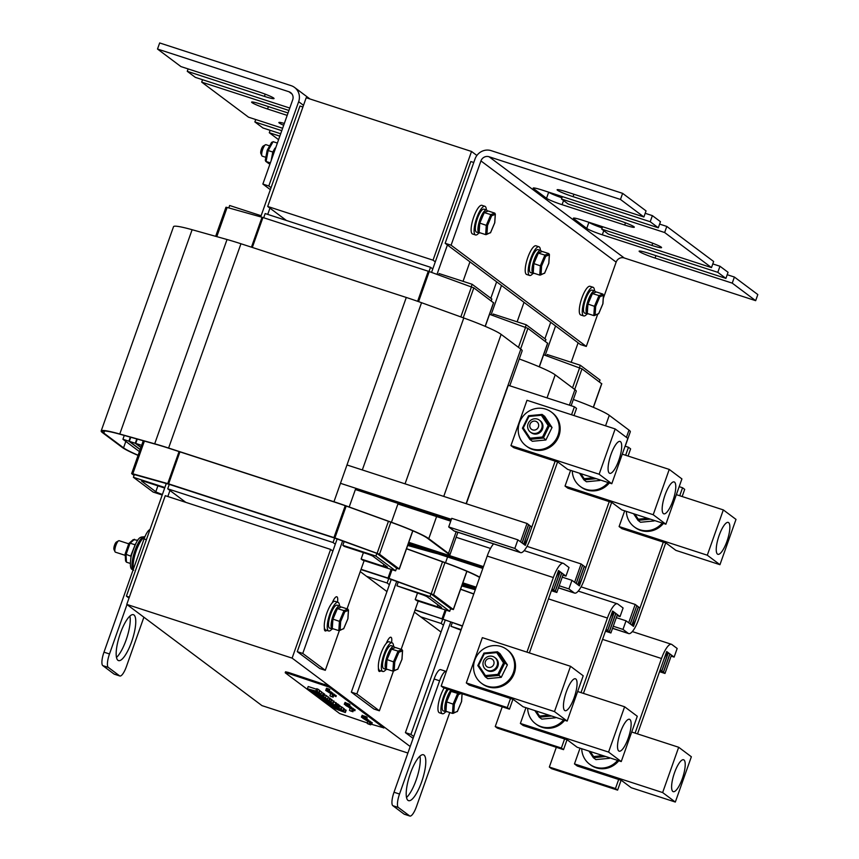 <?xml version="1.0" encoding="UTF-8"?>
<svg xmlns="http://www.w3.org/2000/svg" width="859" height="859" viewBox="0 0 859 859"><rect width="100%" height="100%" fill="white"/><g stroke="black" fill="none" stroke-linecap="round" stroke-linejoin="round"><path stroke-width="1.29" d="M366.578 576.325L387.13 583.003L389.385 584.689M360.973 569.56L388.697 578.569L387.13 583.003M386.346 643.284A9.17 2.545 -72 0 1 390.92 637.249A9.17 2.545 -72 0 1 391.543 642.607M380.762 670.815A9.17 2.545 -72 0 1 379.313 671.448A9.17 2.545 -72 0 1 378.454 667.98M393.433 671.126L379.377 710.801L356.85 693.932L396.675 581.457M524.022 302.336L517.129 321.814M418.226 601.096L401.142 649.35M491.08 314.856L501.495 285.456M496.631 281.827L490.811 298.266M391.232 579.481L351.331 692.139L356.85 693.932M351.331 692.139L373.869 709.008L379.377 710.801M429.983 596.565L449.697 611.318L416.626 600.581L415.219 599.528L437.263 606.69A6.034 0.548 -160.5 0 0 441.547 607.646A6.034 0.548 -160.5 0 0 441.365 607.42L427.288 596.876A6.034 0.548 -160.5 0 0 420.362 594.031L396.912 585.817L429.983 596.565L430.939 593.848L450.664 608.601L449.697 611.318M545.293 341.367L545.937 339.541L526.223 324.777L493.152 314.029L492.658 315.425M398.254 582.026L396.912 585.817M415.219 599.528L417.495 593.097M525.354 327.247L526.223 324.777M388.697 578.569L430.939 593.848M547.58 343.246L527.909 328.353L489.533 314.297M450.546 608.913L453.305 609.461L433.591 594.707L388.987 578.397L361.07 569.302M610.899 632.965L617.396 614.615L615.871 613.476L609.375 631.827L610.899 632.965L605.466 631.204M462.41 584.077L475.746 588.415M605.67 630.624L609.375 631.827M462.206 584.657L475.542 588.984M582.627 565.093L581.103 563.955L574.607 582.295L576.131 583.433L582.627 565.093L576.239 583.519L577.763 584.657L584.26 566.317L582.735 565.179M526.996 546.367L581.103 563.955M584.367 566.403L577.871 584.743L579.395 585.881L585.892 567.541L584.249 566.36M609.267 631.741L615.763 613.39L614.239 612.252L607.742 630.603L609.267 631.741L605.692 630.581M462.636 583.454L475.972 587.792L462.647 583.411M605.896 630.001L607.742 630.603M462.432 584.034L475.768 588.372M607.635 630.517L614.131 612.177L612.607 611.039L606.11 629.379L607.635 630.517L605.906 629.958M462.851 582.831L476.187 587.169M406.5 548.783L445.37 562.849A44.389 4.016 19.5 0 1 479.623 577.463M475.338 589.575L461.809 585.784M479.73 577.184A45.838 4.145 -160.5 0 0 445.52 562.763L406.543 548.665M519.265 358.976A45.838 4.145 19.5 0 1 555.193 374.846L574.918 389.61A45.838 4.145 19.5 0 1 576.239 391.307L571.128 405.716M461.755 585.935L475.285 589.736M495.246 726.553L497.393 728.153L563.525 749.649L561.378 748.039L495.246 726.553L502.236 706.817M581.006 692.612L607.42 618.04A18.34 5.09 -72 0 1 617.363 603.802A18.34 5.09 -72 0 1 617.793 604.027L623.097 607.989L620.048 616.601L614.754 612.639A9.17 2.545 108 0 0 614.539 612.521A9.17 2.545 108 0 0 609.557 619.64L583.444 693.406M567.015 739.771L563.525 749.649M620.048 616.601L617.041 615.624M561.378 748.039L564.588 738.987M625.653 455.259L628.477 447.271L625.094 446.175M628.477 447.271L630.624 448.87L628.079 456.054M611.662 502.418L584.582 578.88A18.34 5.09 -72 0 1 574.639 593.107A18.34 5.09 -72 0 1 574.209 592.882L568.916 588.92L571.965 580.319L577.259 584.281A9.17 2.545 108 0 0 577.473 584.388A9.17 2.545 108 0 0 582.445 577.28L609.235 501.624M571.965 580.319L562.248 577.162M568.916 588.92L559.198 585.763M420.652 616.816L441.204 623.494L443.459 625.18M415.058 610.051L442.782 619.06L441.204 623.494M413.737 736.528L410.924 734.424L450.76 621.937M578.107 342.816L571.203 362.305M545.164 355.347L555.569 325.948M550.716 322.308L544.896 338.747M445.306 619.973L405.416 732.63L410.924 734.424M405.416 732.63L413.093 738.375M460.972 630.141L450.996 626.308L461.165 629.604M599.367 381.858L600.022 380.022L580.308 365.258L547.237 354.52L546.743 355.916M452.339 622.507L450.996 626.308M579.428 367.738L580.308 365.258M442.782 619.06L462.389 626.147M601.654 383.737L581.983 368.844L543.618 354.778M462.475 625.9L415.144 609.793M664.984 673.456L671.48 655.106L669.956 653.967L663.459 672.318L664.984 673.456L659.551 671.684M659.755 671.104L663.459 672.318M636.702 605.574L635.188 604.435L628.691 622.786L630.205 623.924L636.82 605.659L630.323 624.01L631.837 625.148L638.334 606.798L636.82 605.659M581.071 586.858L635.188 604.435M638.452 606.884L631.956 625.234L633.48 626.372L639.976 608.022L638.323 606.841M663.341 672.232L669.837 653.882L668.323 652.743L661.827 671.094L663.341 672.232L659.766 671.062M659.97 670.492L661.827 671.094M661.709 671.008L668.205 652.657L666.691 651.519L660.195 669.87L661.709 671.008L659.991 670.449M460.574 589.274L473.76 594.041M473.803 593.913L460.617 589.156M573.35 399.467A45.838 4.145 19.5 0 1 609.278 415.337L628.992 430.101A45.838 4.145 19.5 0 1 630.313 431.787L625.212 446.208M549.331 767.044L551.467 768.644L617.6 790.13L615.463 788.53L549.331 767.044L556.321 747.298M635.091 733.103L661.494 658.52A18.34 5.09 -72 0 1 671.448 644.293A18.34 5.09 -72 0 1 671.878 644.518L677.171 648.481L674.122 657.092L668.828 653.119A9.17 2.545 108 0 0 668.613 653.012A9.17 2.545 108 0 0 663.642 660.131L637.518 733.887M621.1 780.262L617.6 790.13M674.122 657.092L671.115 656.115M615.463 788.53L618.673 779.467M679.727 495.75L682.561 487.762L679.179 486.656M682.561 487.762L684.698 489.362L682.164 496.534M665.736 542.909L638.666 619.36A18.34 5.09 -72 0 1 628.713 633.598A18.34 5.09 -72 0 1 628.283 633.373L622.99 629.411L626.039 620.799L631.333 624.772A9.17 2.545 108 0 0 631.548 624.88A9.17 2.545 108 0 0 636.519 617.761L663.309 542.115M626.039 620.799L616.322 617.642M622.99 629.411L613.272 626.254M185.823 502.365L167.709 488.803L333.056 542.523L335.3 544.209M167.709 488.803L169.287 484.369L334.623 538.078L333.056 542.523M432.764 268.974L430.509 267.289L429.028 271.487M430.509 267.289L265.173 213.569L263.692 217.757M166.281 483.52L126.402 596.146L129.011 598.1M302.916 106.988L299.963 106.022L260.717 216.865M126.402 596.146L129.355 597.102M167.827 496.523L169.964 490.489M267.729 214.406L269.941 208.146M332.272 602.793A9.17 2.545 -72 0 1 336.835 596.769A9.17 2.545 -72 0 1 337.458 602.116M326.688 630.323A9.17 2.545 -72 0 1 325.239 630.957A9.17 2.545 -72 0 1 324.38 627.489M339.348 630.635L325.303 670.31L302.765 653.441L342.601 540.966M469.948 261.845L463.044 281.333M364.152 560.616L347.057 608.859M437.006 274.365L447.41 244.976M431.562 272.4L470.818 161.535L473.771 162.491M337.147 538.99L297.257 651.648L302.765 653.441M297.257 651.648L319.784 668.527L325.303 670.31M375.898 556.074L395.612 570.838L362.552 560.089L361.145 559.037L383.189 566.199A6.034 0.548 -160.5 0 0 387.463 567.155A6.034 0.548 -160.5 0 0 387.291 566.94L373.203 556.396A6.034 0.548 -160.5 0 0 366.288 553.55L344.244 546.388L342.838 545.325L375.898 556.074L376.865 553.357L396.579 568.121L395.612 570.838M491.208 300.875L491.863 299.05L472.149 284.286L439.078 273.549L438.584 274.934M344.18 541.535L342.838 545.325M361.145 559.037L363.411 552.616M471.269 286.756L472.149 284.286M162.222 495.009L153.117 492.046L133.403 477.293L164.874 487.515M164.681 488.052L145.837 481.92A6.034 0.548 -160.5 0 0 141.552 480.965A6.034 0.548 -160.5 0 0 141.735 481.19L155.812 491.735A6.034 0.548 -160.5 0 0 162.405 494.473M261.115 215.727L229.643 205.505L228.795 207.91M133.403 477.293L134.369 474.576L169.287 484.369M334.623 538.078L376.865 553.357M493.495 302.765L473.824 287.862L429.232 271.551L262.929 217.51L227.13 207.448L225.96 207.255L215.663 236.322M396.471 568.422L399.22 568.98L379.506 554.216L334.913 537.906L168.611 483.853L132.812 473.792L131.631 473.61L134.047 475.457M556.825 592.474L563.321 574.134L561.797 572.996L555.301 591.336L556.825 592.474L551.392 590.713M408.336 543.586L483.026 567.853M551.596 590.133L555.301 591.336M140.135 449.611L128.957 441.247A16.89 1.525 19.5 0 1 128.882 441.193L122.934 439.25A23.397 2.115 -160.5 0 0 123.009 439.314L139.426 451.609M408.132 544.166L482.822 568.433M122.934 439.25L124.276 435.438M130.321 437.134L128.882 441.193M528.543 524.602L527.029 523.464L520.533 541.814L522.047 542.952L528.543 524.602M355.615 488.878L451.179 519.92M340.475 483.316L451.394 519.351M346.972 464.966L527.029 523.464M530.293 525.912L523.797 544.252L525.321 545.39L531.818 527.05L530.164 525.869M397.91 503.997L450.75 521.166M355.379 489.544L450.954 520.586M528.661 524.688L522.165 543.028L523.679 544.177L530.175 525.826L528.532 524.645M355.401 489.501L450.964 520.543M355.605 488.921L451.168 519.963M555.182 591.25L561.679 572.91L560.165 571.772L553.668 590.112L555.182 591.25L551.607 590.09M408.551 542.974L483.252 567.241M551.811 589.51L553.668 590.112M140.887 447.475L135.357 443.319A9.889 0.891 19.5 0 1 135.282 443.265L129.322 441.333A16.407 1.482 -160.5 0 0 129.398 441.386L140.189 449.461M408.347 543.543L483.048 567.81M129.322 441.333L130.761 437.263M136.806 438.96L135.282 443.265M553.55 590.026L560.047 571.686L558.533 570.548L552.036 588.887L553.55 590.026L551.832 589.467M456.129 537.272L490.521 548.45M408.573 542.931L483.263 567.198M408.777 542.351L483.467 566.618M141.649 445.338L135.722 443.405A9.406 0.848 -160.5 0 0 135.797 443.469L140.94 447.324M135.722 443.405L137.257 439.078M138.138 455.249A44.389 4.016 19.5 0 1 123.546 447.84L103.832 433.086A44.389 4.016 19.5 0 1 102.543 431.443A44.389 4.016 19.5 0 1 120.55 434.396L155.468 444.189A44.389 4.016 19.5 0 1 168.944 448.291L334.28 502.01A44.389 4.016 19.5 0 1 349.055 507.078L391.296 522.358A44.389 4.016 19.5 0 1 427.449 538.228L447.163 552.981A44.389 4.016 19.5 0 1 448.452 554.624A44.389 4.016 19.5 0 1 430.445 551.671L407.735 545.304M407.681 545.454L431.218 552.058A45.838 4.145 -160.5 0 0 449.815 555.107A45.838 4.145 -160.5 0 0 448.495 553.411L428.77 538.657A45.838 4.145 -160.5 0 0 391.436 522.272L349.194 506.993A45.838 4.145 -160.5 0 0 333.947 501.753L168.6 448.044A45.838 4.145 -160.5 0 0 154.695 443.802L119.777 434.01A45.838 4.145 -160.5 0 0 101.179 430.96A45.838 4.145 -160.5 0 0 102.5 432.657L122.225 447.41A45.838 4.145 -160.5 0 0 138.084 455.399M101.179 430.96L173.529 226.669A45.838 4.145 19.5 0 1 192.115 229.718L227.034 239.511A45.838 4.145 19.5 0 1 240.95 243.752L406.286 297.461A45.838 4.145 19.5 0 1 421.544 302.701L463.785 317.98A45.838 4.145 19.5 0 1 501.119 334.366L520.833 349.119A45.838 4.145 19.5 0 1 522.154 350.816L509.774 385.788M441.172 686.073L443.308 687.672L509.441 709.158L507.304 707.558L441.172 686.073L487.203 556.063A18.34 5.09 108 0 1 493.549 543.854M526.932 652.131L553.336 577.549A18.34 5.09 -72 0 1 563.289 563.321A18.34 5.09 -72 0 1 563.719 563.547L569.012 567.509L565.963 576.11L560.669 572.148A9.17 2.545 108 0 0 560.455 572.04A9.17 2.545 108 0 0 555.483 579.149L529.359 652.915M512.941 699.28L509.441 709.158M565.963 576.11L562.956 575.133M507.304 707.558L510.514 698.496M571.568 414.768L574.403 406.779L508.27 385.294L466.319 503.739M574.403 406.779L576.539 408.39L574.005 415.563M557.577 461.927L530.508 538.389A18.34 5.09 -72 0 1 520.554 552.627A18.34 5.09 -72 0 1 520.125 552.401L514.831 548.439L517.88 539.828L523.174 543.79A9.17 2.545 108 0 0 523.389 543.908A9.17 2.545 108 0 0 528.36 536.789L555.15 461.143M517.88 539.828L451.748 518.342L448.699 526.943L453.992 530.916A18.34 5.09 108 0 0 454.422 531.141L520.554 552.627M514.831 548.439L448.699 526.943M435.288 261.866L433.033 260.18L471.527 151.463L476.885 155.468M433.033 260.18L267.697 206.461L306.191 97.743L471.527 151.463M267.697 206.461L286.401 220.473M410.205 746.525L292.114 658.123L330.608 549.406L332.863 551.091M360.254 571.6L386.947 591.583M414.339 612.091L441.021 632.063M330.608 549.406L165.272 495.686L126.778 604.403L261.974 705.626L407.896 753.032M419.332 756.747L420.105 756.994M292.114 658.123L126.778 604.403M281.773 130.675L254.865 121.924L255.714 119.519M288.935 110.457L201.693 82.12L248.53 117.189L282.622 128.259M283.685 125.274A13.561 1.224 19.5 0 1 278.874 122.526A13.561 1.224 19.5 0 1 284.34 123.417M270.349 189.667L262.865 184.062L292.715 99.762A6.485 6.206 -53.2 0 0 288.946 91.741L157.508 49.038L180.938 66.583L258.097 91.645A13.561 1.224 19.5 0 1 274.042 98.538A13.561 1.224 19.5 0 1 264.422 96.391L187.262 71.318L188.121 68.913M254.865 121.924L262.951 127.98L280.689 133.746M279.83 136.151L269.286 132.726L270.145 130.321M287.185 115.385L267.557 109.007A13.561 1.224 19.5 0 1 251.612 102.114A13.561 1.224 19.5 0 1 261.222 104.261L288.044 112.98M201.693 82.12L202.541 79.704M187.262 71.318L195.358 77.374L289.784 108.051M157.508 49.038L159.667 42.95L291.104 85.653A12.982 12.413 126.8 0 1 294.573 87.446A12.982 12.413 126.8 0 1 298.653 101.695L268.803 185.984L262.865 184.062M278.584 139.684L269.286 132.726M271.047 187.681L268.803 185.984M562.366 196.614L561.507 199.02L568.132 203.98L618.351 220.291A13.561 1.224 19.5 0 1 634.307 227.195A13.561 1.224 19.5 0 1 624.686 225.037L562.076 204.689A13.561 1.224 19.5 0 1 546.528 198.3L533.568 188.593A13.561 1.224 19.5 0 1 533.171 188.1A13.561 1.224 19.5 0 1 542.791 190.258L658.305 227.785L660.464 221.686L652.378 215.63L650.22 221.729L573.06 196.657A13.561 1.224 19.5 0 1 557.115 189.764A13.561 1.224 19.5 0 1 566.725 191.922L643.885 216.983L646.043 210.895L622.625 193.361L620.466 199.449L643.885 216.983M548.59 192.137L548.676 192.201A13.561 1.224 -160.5 0 0 561.936 197.828M659.615 224.092L666.799 226.432L664.641 232.521L561.507 199.02M727.208 274.708L734.391 277.038L732.244 283.137L655.084 258.065A13.561 1.224 19.5 0 1 639.128 251.172A13.561 1.224 19.5 0 1 648.749 253.319L725.909 278.391L728.067 272.303L719.971 266.247L717.813 272.335L602.299 234.808A13.561 1.224 19.5 0 1 586.74 228.408L573.791 218.712A13.561 1.224 19.5 0 1 573.393 218.207A13.561 1.224 19.5 0 1 583.014 220.366L645.624 240.703A13.561 1.224 19.5 0 1 661.57 247.607A13.561 1.224 19.5 0 1 651.949 245.449L601.729 229.128L608.355 234.088L711.488 267.6L713.646 261.501L666.799 226.432M645.195 213.3L652.378 215.63M602.589 226.722L601.729 229.128M712.787 263.906L719.971 266.247M588.812 222.245L588.898 222.32A13.561 1.224 -160.5 0 0 602.159 227.946M734.391 277.038L757.821 294.573L755.662 300.671L732.244 283.137M620.466 199.449L489.029 156.746A6.485 6.206 -53.2 0 0 480.943 160.912L451.093 245.212L445.155 243.29L475.016 158.99A12.982 12.413 126.8 0 1 491.187 150.658L622.625 193.361M717.813 272.335L725.909 278.391M664.641 232.521L711.488 267.6M650.22 221.729L658.305 227.785M451.093 245.212L586.289 346.435L597.639 314.383M603.276 298.449L616.139 262.135A6.485 6.206 126.8 0 1 624.225 257.968L755.662 300.671M445.155 243.29L580.362 344.502L586.289 346.435M270.36 162.909L265.699 161.331L268.921 163.639L266.075 161.513L268.158 150.54L273.355 152.204M271.487 142.744L273.098 141.671L277.382 143.066M265.699 161.331L265.42 159.871M273.098 141.671L268.158 150.54L267.224 150.4M268.921 163.639L269.973 163.983M131.126 556.353L130.761 558.178M135.142 544.756L130.643 556.127L125.167 553.948L128.839 543.5L133.242 539.602L137.762 540.322M125.167 553.948L125.575 560.938L126.456 562.194L130.257 563.429M126.456 562.194L126.015 554.624L130.063 543.167L129 543.264M134.562 539.28L130.063 543.167L134.691 544.67L135.561 543.93M595.598 292.092A12.058 3.35 108 0 0 594.707 290.976A12.058 3.35 108 0 0 587.975 300.875A12.058 3.35 108 0 0 586.965 313.771A12.058 3.35 108 0 0 587.255 313.922A12.058 3.35 108 0 0 588.232 313.782M587.255 313.922L584.646 313.073A12.058 3.35 -72 0 1 584.367 312.923A12.058 3.35 -72 0 1 585.376 300.027A12.058 3.35 -72 0 1 592.109 290.127L594.707 290.976M587.041 313.846A15.075 4.177 -72 0 1 583.723 315.94A15.075 4.177 -72 0 1 584.861 298.964A15.075 4.177 -72 0 1 593.032 287.26A15.075 4.177 -72 0 1 594.492 290.9M583.723 315.94L580.738 314.974A15.075 4.177 -72 0 1 581.876 297.998A15.075 4.177 -72 0 1 590.058 286.294L593.032 287.26M340.583 607.13A12.058 3.35 108 0 0 339.702 606.014A12.058 3.35 108 0 0 332.97 615.914A12.058 3.35 108 0 0 331.961 628.809A12.058 3.35 108 0 0 332.24 628.96A12.058 3.35 108 0 0 333.228 628.82M332.24 628.96L329.641 628.112A12.058 3.35 -72 0 1 329.362 627.961A12.058 3.35 -72 0 1 330.371 615.065A12.058 3.35 -72 0 1 337.093 605.166L339.702 606.014M332.025 628.885A15.075 4.177 -72 0 1 328.707 630.978A15.075 4.177 -72 0 1 329.845 614.002A15.075 4.177 -72 0 1 338.027 602.299A15.075 4.177 -72 0 1 339.488 605.949M328.707 630.978L325.733 630.012A15.075 4.177 -72 0 1 326.871 613.036A15.075 4.177 -72 0 1 335.053 601.332L338.027 602.299M541.514 251.612A12.058 3.35 108 0 0 540.622 250.484A12.058 3.35 108 0 0 533.901 260.384A12.058 3.35 108 0 0 532.891 273.28A12.058 3.35 108 0 0 533.171 273.43A12.058 3.35 108 0 0 534.148 273.291M533.171 273.43L530.572 272.593A12.058 3.35 -72 0 1 530.293 272.443A12.058 3.35 -72 0 1 531.292 259.547A12.058 3.35 -72 0 1 538.024 249.647L540.622 250.484M532.956 273.366A15.075 4.177 -72 0 1 529.638 275.46A15.075 4.177 -72 0 1 530.776 258.484A15.075 4.177 -72 0 1 538.958 246.78A15.075 4.177 -72 0 1 540.408 250.42M529.638 275.46L526.664 274.493A15.075 4.177 -72 0 1 527.802 257.517A15.075 4.177 -72 0 1 535.984 245.803L538.958 246.78M394.668 647.622A12.058 3.35 108 0 0 393.776 646.505A12.058 3.35 108 0 0 387.044 656.405A12.058 3.35 108 0 0 386.045 669.301A12.058 3.35 108 0 0 386.325 669.451A12.058 3.35 108 0 0 387.302 669.311M386.325 669.451L383.726 668.603A12.058 3.35 -72 0 1 383.436 668.452A12.058 3.35 -72 0 1 384.445 655.557A12.058 3.35 -72 0 1 391.178 645.657L393.776 646.505M386.11 669.376A15.075 4.177 -72 0 1 382.792 671.47A15.075 4.177 -72 0 1 383.93 654.494A15.075 4.177 -72 0 1 392.112 642.79A15.075 4.177 -72 0 1 393.562 646.43M382.792 671.47L379.818 670.503A15.075 4.177 -72 0 1 380.956 653.527A15.075 4.177 -72 0 1 389.138 641.823L392.112 642.79M487.44 211.121A12.058 3.35 108 0 0 486.548 210.004A12.058 3.35 108 0 0 479.816 219.904A12.058 3.35 108 0 0 478.807 232.8A12.058 3.35 108 0 0 479.097 232.95A12.058 3.35 108 0 0 480.074 232.81M479.097 232.95L476.487 232.102A12.058 3.35 -72 0 1 476.208 231.951A12.058 3.35 -72 0 1 477.217 219.056A12.058 3.35 -72 0 1 483.95 209.156L486.548 210.004M478.882 232.875A15.075 4.177 -72 0 1 475.564 234.969A15.075 4.177 -72 0 1 476.702 217.993A15.075 4.177 -72 0 1 484.873 206.289A15.075 4.177 -72 0 1 486.334 209.929M475.564 234.969L472.579 234.002A15.075 4.177 -72 0 1 473.717 217.026A15.075 4.177 -72 0 1 481.899 205.322L484.873 206.289M450.964 690.153A12.058 3.35 108 0 0 445.638 702.082A12.058 3.35 108 0 0 445.628 711.574A12.058 3.35 108 0 0 445.918 711.724A12.058 3.35 108 0 0 446.895 711.585M445.918 711.724L443.308 710.876A12.058 3.35 -72 0 1 443.029 710.737A12.058 3.35 -72 0 1 443.04 701.234A12.058 3.35 -72 0 1 448.355 689.315M445.703 711.66A15.075 4.177 -72 0 1 442.385 713.743A15.075 4.177 -72 0 1 443.523 696.767A15.075 4.177 -72 0 1 447.163 688.918M442.385 713.743L439.4 712.777A15.075 4.177 -72 0 1 440.549 695.801A15.075 4.177 -72 0 1 444.178 687.952M346.22 705.711L348.614 706.528L345.694 705.475L346.488 703.21L349.022 704.101M346.821 705.797L347.616 703.532M347.358 706.012L348.163 703.746M347.895 706.119L349.001 703.951L348.614 706.528M348.196 706.216L349.001 703.951M370.68 724.846L367.695 723.74L370.68 724.846L371.195 723.396M367.695 723.74L370.014 724.352L370.208 722.655M370.111 724.427L370.626 722.977M370.208 724.491L370.723 723.042M369.263 724.223L368.114 723.901L369.263 724.223M370.594 724.781L371.109 723.332M366.385 719.681L363.4 718.564L366.385 719.681L367.19 717.415L366.299 719.617M365.172 719.208L363.819 718.725L365.172 719.208M365.913 719.327L366.718 717.061L365.827 719.262M370.014 724.352L370.53 722.902M369.692 724.105L369.961 722.473M369.413 724.019L367.158 723.332L367.824 721.442M367.158 723.332L367.738 723.611M365.365 718.908L362.885 718.21L365.773 719.219L366.578 716.954L365.773 719.219M368.554 720.626L372.248 722.763L371.926 723.675L371.281 723.461L362.788 718.21L363.658 715.901L366.192 716.793M363.98 718.489L364.785 716.223M364.517 718.704L365.322 716.438M365.054 718.811L366.159 716.642M350.085 710.769L352.909 711.757L350.043 710.586M352.909 711.757L353.511 710.06M351.546 711.273L352.523 711.596L351.578 711.177M350.472 710.93L351.256 711.188L350.504 710.844M349.463 710.307L350.171 708.321M351.728 710.994L352.362 709.201M351.997 711.08L352.598 709.373M347.326 706.195L349.141 706.925L347.38 706.055M349.345 704.294L349.946 704.659L349.141 706.925M347.777 706.442L348.754 706.753L347.82 706.334M346.714 706.098L347.487 706.345L346.746 706.001M347.895 706.259L347.347 706.195M332.412 696.595L329.877 695.822L332.744 696.842L333.034 694.856M329.877 695.822L330.575 693.879M332.143 696.509L332.766 694.759M332.744 696.842L333.399 694.995M332.927 696.993L330.328 696.144L332.991 697.154L333.582 695.135M332.991 697.154L333.764 695.275M328.235 691.227L325.765 690.518L328.653 691.538L329.04 688.961L328.653 691.538M326.57 688.252L329.061 689.111M326.849 690.808L327.655 688.542M327.397 691.023L328.202 688.757M327.934 691.13L329.04 688.961M326.248 690.786L328.976 691.763L326.28 690.647M328.847 691.806L329.781 689.498L328.772 691.645M345.823 705.099L344.266 704.251L345.05 702.404L346.488 703.199L345.694 705.464M345.705 702.619L345.382 703.521L346.166 704.112M367.287 722.945L339.638 713.528L285.338 672.876L288.291 673.402L329.427 687.2L383.726 727.852L370.938 724.126M362.906 717.995L361.381 717.158L361.693 716.245L363.26 717.007M363.185 717.222L361.843 716.213L362.165 715.311L363.582 716.095M366.675 718.854L367.319 719.069L366.997 719.982L364.86 719.498L371.926 723.675M367.147 719.563L368.726 720.132L368.404 721.034M325.754 690.411L326.152 689.272M326.119 689.369L326.474 688.37M329.373 690.797L329.62 691.892M329.759 691.484L331.349 692.043L331.026 692.945L328.89 692.472L335.955 696.638L326.828 691.162M331.166 692.537L332.755 693.095L332.433 694.008M332.583 693.589L336.277 695.736L335.955 696.638M319.537 690.539L321.771 692.01L320.965 694.276L319.204 692.955L317.894 692.537L319.29 693.567L315.199 692.247L308.177 689.38L309.949 690.69L320.965 694.276M321.534 692.214L324.047 693.718L323.252 695.983L311.183 691.431L312.225 692.408L323.252 695.983M324.519 694.77L328.299 696.896L327.494 699.162L322.157 696.477L321.083 695.672L323.521 696.187L313.438 693.31L325.765 697.905L316.477 695.586L327.494 699.162M324.015 693.836L324.713 694.212L323.907 696.477M333.732 701.878L336.256 702.855L335.461 705.121L323.113 700.557L325.378 702.254L335.461 705.121M328.052 697.615L330.221 698.335L329.416 700.6L319.365 697.744L331.112 701.867L326.356 700.171L329.416 700.6M330.039 698.839L331.918 699.602L331.112 701.867M341.861 707.097L343.74 708.46L342.934 710.726L341.173 709.405L339.874 708.986L341.259 710.017L337.168 708.696L330.157 705.83L331.918 707.14L342.934 710.726M331.391 699.752L333.206 701.116M343.697 708.568L344.448 708.986L343.643 711.252L333.453 708.052L345.339 712.519L340.583 710.822L343.643 711.252M344.276 709.491L346.145 710.264L345.339 712.519M336.127 703.242L337.802 704.541M339.713 706.141L341.871 707.064L341.066 709.33L337.351 707.848L336.277 707.043L338.704 707.558L328.632 704.691L341.066 709.33M338.382 704.971L339.906 705.593L339.101 707.859M315.854 691.001L316.66 688.735L317.959 689.165L319.591 690.378L318.796 692.644L317.164 691.431L307.393 688.789L318.796 692.644M307.393 688.789L308.198 686.524L316.488 689.219M349.495 705.926L350.214 706.173L349.892 707.075L349.173 706.85L349.892 707.075M350.043 706.667L351.621 707.225L351.299 708.127L349.162 707.655L354.821 710.769L347.294 706.323M351.449 707.719L355.143 709.856L354.821 710.769M317.959 689.165L317.164 691.431M335.128 706.71L330.371 705.357L335.128 706.71M341.495 706.774L340.69 709.04M339.509 705.293L338.704 707.558M332.712 705.4L325.905 702.608L336.996 706.807L335.719 705.636L333.968 705.067L335.783 706.281L332.712 705.4L333.077 704.348M329.459 703.177L329.126 704.122M336.996 706.807L338.339 704.337M337.512 703.854L336.717 706.119M336.513 703.371L335.719 705.636M333.582 707.687L333.593 708.396M336.052 708.922L339.359 710.425L336.052 708.922M343.965 708.632L343.16 710.887M345.769 709.974L344.964 712.24M323.907 700.622L333.002 703.188L322.093 699.258L323.907 700.622M332.412 703.381L333.807 700.923M331.735 702.769L322.78 699.87L331.842 702.909M322.2 698.979L321.513 699.451M337.404 708.009L337.168 708.696M341.979 707.14L341.173 709.405M333.131 706.485L332.841 707.29M331.542 699.323L330.736 701.588M320.536 697.927L325.132 699.774L320.675 697.948M329.738 697.97L328.933 700.235M325.464 698.507L325.142 699.43M319.516 696.574L319.365 697.744M335.89 702.576L335.085 704.842M326.302 695.403L325.497 697.669M324.315 693.922L323.521 696.187M315.178 693.975L320.804 695.994L315.178 693.975M316.37 694.544L316.101 695.307M311.291 691.13L311.484 691.849M318.41 693.771L321.62 695.296L317.551 693.975L316.917 693.385L318.41 693.771M313.524 692.236L316.327 693.578L313.524 692.236M315.436 691.559L315.199 692.247M311.119 690.153L310.872 690.84M320.01 690.69L319.204 692.955M327.483 691.398L331.026 692.945M334.162 694.147L333.84 695.06M344.266 704.251L346.005 704.563M346.091 704.326L345.382 703.521M345.984 704.638L344.942 704.487L345.844 705.024M348.131 706.592L351.299 708.127M353.028 708.278L352.716 709.18M361.381 717.158L363.099 717.458M362.809 715.515L362.487 716.427M363.067 717.533L362.047 717.394L362.938 717.92M364.066 718.843L366.997 719.982M370.143 721.184L369.821 722.086M285.209 672.715L285.532 671.802L288.613 672.5L329.749 686.287L384.048 726.95L383.855 728.013M410.355 773.497A24.127 6.689 -72 0 1 423.444 754.771A24.127 6.689 -72 0 1 422.36 779.779A24.127 6.689 -72 0 1 408.54 800.652A24.127 6.689 -72 0 1 410.355 773.497M406.522 797.496A24.127 6.689 108 0 0 416.84 777.986A24.127 6.689 108 0 0 419.954 756.135M449.772 712.519L416.422 806.687A12.058 3.35 -72 0 1 409.883 816.05A12.058 3.35 -72 0 1 409.593 815.9L398.329 807.471A12.058 3.35 -72 0 1 399.521 794.038L439.625 680.79A12.058 3.35 -72 0 1 446.165 671.427A12.058 3.35 -72 0 1 446.326 671.491M409.883 816.05L404.364 814.257A12.058 3.35 -72 0 1 404.084 814.107L392.821 805.678A12.058 3.35 -72 0 1 394.013 792.245L434.117 678.997A12.058 3.35 -72 0 1 440.656 669.633L446.165 671.427M116.491 657.436A24.127 6.689 108 0 0 126.08 640.073A24.127 6.689 108 0 0 129.924 616.075M131.599 641.866A24.127 6.689 -72 0 1 118.51 660.592A24.127 6.689 -72 0 1 119.594 635.585A24.127 6.689 -72 0 1 133.413 614.7A24.127 6.689 -72 0 1 131.599 641.866M149.981 529.573A12.058 3.35 108 0 0 144.076 538.937L103.982 652.174A12.058 3.35 108 0 0 102.79 665.618L114.054 674.047A12.058 3.35 108 0 0 114.333 674.197L119.841 675.99A12.058 3.35 108 0 0 126.391 666.627L143.882 617.213M126.992 604.564L109.49 653.967A12.058 3.35 108 0 0 108.298 667.4L119.562 675.84A12.058 3.35 108 0 0 119.841 675.99M125.253 555.365L115.417 552.176A6.034 1.675 -72 0 1 115.042 551.779A6.034 1.675 -72 0 1 115.879 545.379A6.034 1.675 -72 0 1 118.606 540.794A6.034 1.675 -72 0 1 119.143 540.698L128.732 543.811M118.606 540.794L116.416 542.029A4.102 1.138 108 0 0 114.558 545.143A4.102 1.138 108 0 0 113.989 549.502L115.042 551.779M332.369 618.985L331.735 627.628L332.283 628.52L332.905 619.242L337.469 608.494L341.42 607.023L336.932 608.494L343.997 610.62L339.423 621.358L332.315 618.888L331.735 627.628M336.588 608.827L332.379 618.824L336.932 608.494M340.11 629.948L340.669 621.519L344.824 611.748L348.41 610.416L347.852 618.845L343.707 628.605L338.811 630.635L332.283 628.52M344.824 611.748L343.997 610.62L347.949 609.149L341.42 607.023M340.669 621.519L339.423 621.358L338.811 630.635M348.41 610.416L347.949 609.149M343.707 628.605L339.423 630.613M265.839 157.326L262.263 156.155A6.034 1.675 -72 0 1 261.888 155.769A6.034 1.675 -72 0 1 262.725 149.369A6.034 1.675 -72 0 1 265.452 144.784A6.034 1.675 -72 0 1 265.989 144.688L269.651 145.88M265.452 144.784L263.273 146.019A4.102 1.138 108 0 0 261.404 149.133A4.102 1.138 108 0 0 260.846 153.482L261.888 155.769M479.215 222.975L478.581 231.619L479.139 232.499L479.752 223.233L484.315 212.484L488.266 211.013L483.778 212.484L490.843 214.6L486.28 225.348L479.161 222.878L478.581 231.619M483.434 212.807L479.225 222.803L483.778 212.484M486.956 233.927L487.515 225.498L491.67 215.738L495.256 214.406L494.698 222.835L490.553 232.596L485.657 234.625L479.139 232.499M491.67 215.738L490.843 214.6L494.795 213.139L488.266 211.013M487.515 225.498L486.28 225.348L485.657 234.625M495.256 214.406L494.795 213.139M490.553 232.596L486.269 234.604M386.453 659.476L385.809 668.119L386.367 669.011L386.979 659.733L391.543 648.985L395.505 647.514L391.006 648.985L398.071 651.101L393.508 661.849L386.389 659.379L385.809 668.119M390.662 649.307L386.464 659.304L391.006 648.985M394.195 670.428L394.753 661.999L398.898 652.239L402.495 650.907L401.937 659.336L397.781 669.097L392.896 671.126L386.367 669.011M398.898 652.239L398.071 651.101L402.023 649.64L395.505 647.514M394.753 661.999L393.508 661.849L392.896 671.126M402.495 650.907L402.023 649.64M397.781 669.097L393.497 671.104M446.036 701.749L445.402 710.393L445.961 711.284L446.573 702.007L451.136 691.259L452.639 690.7M450.256 691.592L445.982 701.642L450.599 691.259L457.664 693.385L453.101 704.133L445.982 701.653L445.402 710.393M462.045 693.761L461.519 701.61L457.375 711.37L452.478 713.399L445.961 711.284M453.777 712.712L454.336 704.283L458.491 694.512L457.664 693.385L459.168 692.826M454.336 704.283L453.101 704.133L452.478 713.399M457.375 711.37L453.09 713.378M533.299 263.466L532.655 272.099L533.214 272.99L533.826 263.713L538.4 252.975L542.351 251.504L537.863 252.965L544.917 255.091L540.354 265.839L533.235 263.369L532.655 272.099M537.509 253.298L533.31 263.294L537.863 252.965M541.041 274.418L541.599 265.989L545.744 256.229L549.341 254.887L548.783 263.316L544.627 273.087L539.742 275.116L533.214 272.99M545.744 256.229L544.917 255.091L548.869 253.62L542.351 251.504M541.599 265.989L540.354 265.839L539.742 275.116M549.341 254.887L548.869 253.62M544.627 273.087L540.343 275.084M587.373 303.946L586.74 312.59L587.298 313.481L587.91 304.204L592.474 293.456L596.425 291.985L591.937 293.456L599.002 295.582L594.439 306.319L587.32 303.85L586.74 312.59M591.593 293.789L587.384 303.785L591.937 293.456M595.115 314.909L595.674 306.48L599.829 296.709L603.415 295.378L602.857 303.807L598.712 313.567L593.816 315.597L587.298 313.481M599.829 296.709L599.002 295.582L602.954 294.111L596.425 291.985M595.674 306.48L594.439 306.319L593.816 315.597M603.415 295.378L602.954 294.111M598.712 313.567L594.428 315.575M665.886 524.215L621.787 509.892L611.93 502.504L567.842 488.18L565.029 486.076L653.205 514.724L665.886 524.215L681.917 478.914L669.247 469.422L622.27 454.164M663.395 513.607A16.761 4.649 -72 0 1 664.802 495.686A16.761 4.649 -72 0 1 674.154 481.931A16.761 4.649 -72 0 1 673.392 499.304A16.761 4.649 -72 0 1 663.792 513.822A16.761 4.649 -72 0 1 663.395 513.607M669.247 469.422L653.205 514.724M570.601 470.335L565.029 486.076M483.424 661.237A7.484 7.151 -53.2 0 0 495.987 667.754A7.484 7.151 -53.2 0 0 494.741 657.479A7.484 7.151 -53.2 0 0 483.424 661.237M485.399 661.591A4.585 4.381 126.8 0 1 493.002 659.905A4.585 4.381 126.8 0 1 490.36 667.368A4.585 4.381 126.8 0 1 485.399 661.591M593.537 477.787L584.163 478.699L583.905 479.87L596.243 478.667M584.163 478.699L580.834 473.663M579.514 473.234L583.905 479.87L586.45 481.77L599.969 480.46L598.605 479.429M608.193 482.554A21.11 20.197 126.8 0 1 585.795 489.286A21.11 20.197 126.8 0 1 580.158 486.366A21.11 20.197 126.8 0 1 572.287 470.882M609.342 482.93A21.11 20.197 126.8 0 1 586.697 489.952A21.11 20.197 126.8 0 1 581.06 487.042L580.158 486.366M621.24 761.568L577.151 747.244L567.294 739.857L523.206 725.533L520.382 723.428L608.569 752.076L621.24 761.568L637.281 716.266L624.611 706.774L577.635 691.516M618.759 750.959A16.761 4.649 -72 0 1 620.155 733.038A16.761 4.649 -72 0 1 629.507 719.284A16.761 4.649 -72 0 1 628.756 736.668A16.761 4.649 -72 0 1 619.156 751.174A16.761 4.649 -72 0 1 618.759 750.959M624.611 706.774L608.569 752.076M525.955 707.687L520.382 723.428M528.07 423.884A7.484 7.151 -53.2 0 0 540.633 430.391A7.484 7.151 -53.2 0 0 539.388 420.126A7.484 7.151 -53.2 0 0 528.07 423.884M530.035 424.239A4.585 4.381 126.8 0 1 537.637 422.553A4.585 4.381 126.8 0 1 534.996 430.005A4.585 4.381 126.8 0 1 530.035 424.239M548.901 715.15L539.527 716.052L539.259 717.222L551.607 716.019M539.527 716.052L536.199 711.016M534.878 710.586L539.259 717.222L541.804 719.123L555.333 717.813L553.958 716.793M563.547 719.906A21.11 20.197 126.8 0 1 541.149 726.639A21.11 20.197 126.8 0 1 535.522 723.718A21.11 20.197 126.8 0 1 527.651 708.245M564.707 720.282A21.11 20.197 126.8 0 1 542.05 727.315A21.11 20.197 126.8 0 1 536.424 724.395L535.522 723.718M675.324 802.048L631.225 787.724L621.368 780.348L577.28 766.024L574.467 763.909L662.643 792.567L675.324 802.048L691.355 756.758L678.685 747.266L631.709 732.008M672.833 791.45A16.761 4.649 -72 0 1 674.24 773.529A16.761 4.649 -72 0 1 683.592 759.764A16.761 4.649 -72 0 1 682.83 777.148A16.761 4.649 -72 0 1 673.231 791.654A16.761 4.649 -72 0 1 672.833 791.45M678.685 747.266L662.643 792.567M580.04 748.178L574.467 763.909M602.986 755.63L593.601 756.543L593.344 757.713L605.681 756.511M593.601 756.543L590.273 751.507M588.952 751.077L593.344 757.713L595.888 759.614L609.407 758.304L608.043 757.273M617.632 760.398A21.11 20.197 126.8 0 1 595.233 767.119A21.11 20.197 126.8 0 1 589.596 764.199A21.11 20.197 126.8 0 1 581.726 748.726M618.781 760.763A21.11 20.197 126.8 0 1 596.135 767.796A21.11 20.197 126.8 0 1 590.498 764.875L589.596 764.199M719.96 564.696L675.872 550.372L666.015 542.995L621.916 528.672L619.103 526.556L707.29 555.204L719.96 564.696L736.002 519.405L723.332 509.913L676.344 494.644M717.48 554.098A16.761 4.649 -72 0 1 718.876 536.177A16.761 4.649 -72 0 1 728.228 522.412A16.761 4.649 -72 0 1 727.476 539.796A16.761 4.649 -72 0 1 717.877 554.302A16.761 4.649 -72 0 1 717.48 554.098M723.332 509.913L707.29 555.204M624.676 510.826L619.103 526.556M647.622 518.278L638.248 519.19L637.979 520.35L650.327 519.158M638.248 519.19L634.919 514.154M633.588 513.725L637.979 520.35L640.524 522.261L654.053 520.951L652.679 519.92M662.268 523.034A21.11 20.197 126.8 0 1 639.869 529.767A21.11 20.197 126.8 0 1 634.243 526.846A21.11 20.197 126.8 0 1 626.372 511.373M663.427 523.41A21.11 20.197 126.8 0 1 640.771 530.443A21.11 20.197 126.8 0 1 635.145 527.523L634.243 526.846M611.801 483.724L567.713 469.401L557.856 462.013L513.768 447.689L510.944 445.585L599.131 474.232L611.801 483.724L627.843 438.423L615.173 428.942L526.986 400.283L510.944 445.585M609.321 473.126A16.761 4.649 -72 0 1 610.717 455.195A16.761 4.649 -72 0 1 620.069 441.44A16.761 4.649 -72 0 1 619.318 458.824A16.761 4.649 -72 0 1 609.718 473.33A16.761 4.649 -72 0 1 609.321 473.126M615.173 428.942L599.131 474.232M543.35 438.069L549.481 425.592L548.182 425.527L542.534 437.006L545.894 439.969L532.365 441.29L529.82 439.378L543.35 438.069M542.534 437.006L530.089 438.208L529.82 439.378L522.433 428.212L523.292 427.943L528.94 416.454L541.385 415.251L548.182 425.527M528.94 416.454L528.575 415.735L542.104 414.425L544.649 416.325L552.036 427.492L549.481 425.592L542.104 414.425L541.385 415.251M530.089 438.208L523.292 427.943M539.388 420.126L540.214 420.749A7.484 7.151 126.8 0 1 533.246 433.752A7.484 7.151 126.8 0 1 531.249 432.721L530.422 432.098M528.575 415.735L522.433 428.212M552.036 427.492L545.894 439.969M531.71 448.795A21.11 20.197 126.8 0 1 526.084 445.875A21.11 20.197 126.8 0 1 522.573 416.873A21.11 20.197 126.8 0 1 551.381 412.073A21.11 20.197 126.8 0 1 556.686 438.273A21.11 20.197 126.8 0 1 531.71 448.795M551.381 412.073L552.283 412.749A21.11 20.197 126.8 0 1 557.588 438.949A21.11 20.197 126.8 0 1 532.612 449.472A21.11 20.197 126.8 0 1 526.986 446.551L526.084 445.875M567.165 721.077L523.067 706.753L513.21 699.376L469.121 685.053L466.308 682.937L554.484 711.585L567.165 721.077L583.207 675.775L570.526 666.294L482.35 637.646L466.308 682.937M564.674 710.479A16.761 4.649 -72 0 1 566.081 692.547A16.761 4.649 -72 0 1 575.433 678.793A16.761 4.649 -72 0 1 574.671 696.177A16.761 4.649 -72 0 1 565.072 710.683A16.761 4.649 -72 0 1 564.674 710.479M570.526 666.294L554.484 711.585M498.703 675.421L504.845 662.944L503.535 662.88L497.887 674.358L501.248 677.332L487.729 678.642L485.185 676.731L498.703 675.421M497.887 674.358L485.442 675.571L485.185 676.731L477.797 665.564L478.656 665.296L484.304 653.817L496.738 652.604L503.535 662.88M484.304 653.817L483.939 653.087L497.458 651.777L500.002 653.678L507.39 664.845L504.845 662.944L497.458 651.777L496.738 652.604M485.442 675.571L478.656 665.296M494.741 657.479L495.579 658.101A7.484 7.151 126.8 0 1 488.61 671.104A7.484 7.151 126.8 0 1 486.613 670.074L485.775 669.451M483.939 653.087L477.797 665.564M507.39 664.845L501.248 677.332M487.074 686.148A21.11 20.197 126.8 0 1 481.437 683.227A21.11 20.197 126.8 0 1 477.926 654.225A21.11 20.197 126.8 0 1 506.746 649.436A21.11 20.197 126.8 0 1 512.039 675.625A21.11 20.197 126.8 0 1 487.074 686.148M506.746 649.436L507.648 650.102A21.11 20.197 126.8 0 1 512.941 676.301A21.11 20.197 126.8 0 1 487.976 686.824A21.11 20.197 126.8 0 1 482.339 683.904L481.437 683.227M437.263 606.69L437.918 604.843M547.623 343.117L539.227 366.814M466.834 571.256L453.305 609.461M391.103 569.367L388.021 578.064M392.069 569.678L388.987 578.397M525.547 327.322L518.46 347.347M442.514 561.807L431.229 593.666M527.909 328.353L520.608 348.958M444.93 562.688L433.591 594.707M447.56 556.976L445.52 562.763M555.193 374.846L547.033 397.889M574.918 389.61L569.41 405.158M607.42 618.04L548.493 598.895M574.209 592.882L558.49 587.781M601.708 383.597L593.311 407.306M445.187 609.858L442.106 618.544M446.154 610.169L443.072 618.877M579.632 367.802L572.534 387.828M581.983 368.844L574.692 389.438M609.278 415.337L605.563 425.817M628.992 430.101L626.426 437.36M661.494 658.52L602.567 639.375M628.283 633.373L612.564 628.262M383.189 566.199L383.844 564.352M155.812 491.735L157.895 485.84M493.549 302.626L485.152 326.334M412.749 530.776L399.22 568.98M227.13 207.448L216.79 236.633M144.398 441.086L132.812 473.792M262.049 217.241L251.451 247.156M179.059 451.576L167.73 483.585M262.929 217.51L252.321 247.446M179.939 451.866L168.611 483.853M428.265 271.229L417.614 301.305M345.232 505.715L333.947 537.573M429.232 271.551L418.58 301.638M346.188 506.058L334.913 537.906M471.473 286.831L460.821 316.907M388.429 521.327L377.155 553.185M473.824 287.862L463.237 317.776M390.845 522.197L379.506 554.216M130.407 437.156L128.957 441.247M136.892 438.981L135.357 443.319M125.822 441.419L123.546 447.84M104.573 430.971L103.832 433.086M192.115 229.718L119.777 434.01M227.034 239.511L154.695 443.802M240.95 243.752L168.6 448.044M406.286 297.461L333.947 501.753M421.544 302.701L362.315 469.948M355.819 488.299L349.194 506.993M463.785 317.98L405.051 483.832M398.114 503.428L391.436 522.272M501.119 334.366L443.738 496.405M436.597 516.57L428.77 538.657M520.833 349.119L466.104 503.675M456.183 531.71L448.495 553.411M553.336 577.549L487.203 556.063M520.125 552.401L453.992 530.916M265.216 94.168L264.422 96.391M268.405 106.602L267.557 109.007M292.028 94.05L288.946 91.741M303.506 105.324L298.653 101.695M548.676 192.201L546.528 198.3M533.793 187.949L533.568 188.593M625.47 222.814L624.686 225.037M563.547 200.544L562.076 204.689M655.932 255.66L655.084 258.065M573.909 194.252L573.06 196.657M652.743 243.226L651.949 245.449M603.77 230.652L602.299 234.808M588.898 222.32L586.74 228.408M574.016 218.068L573.791 218.712M480.943 160.912L616.139 262.135M489.029 156.746L624.225 257.968M274.955 148.156L272.786 152.043L271.143 160.687M133.124 569.893A17.567 4.875 -72 0 1 134.842 550.93A17.567 4.875 -72 0 1 144.537 536.821C140.146 537.176 137.977 535.318 131.266 555.73C129.763 564.427 130.171 569.055 132.501 569.614L133.682 570.236M144.72 537.24A17.567 4.875 108 0 0 136.227 550.78A17.567 4.875 108 0 0 133.51 568.776M346.252 705.593L347.057 703.328M352.716 711.617L353.317 709.91M348.947 706.774L349.753 704.509M324.745 700.16L324.552 700.708M328.331 701.331L328.117 701.964M321.567 697.24L321.32 697.938M323.242 693.116L322.436 695.382M288.613 672.5L288.291 673.402M324.766 684.247L324.444 685.149M329.749 686.287L329.427 687.2M384.048 726.95L383.726 727.852M394.013 792.245L399.521 794.038M392.821 805.678L398.329 807.471M434.117 678.997L439.625 680.79M404.084 814.107L409.593 815.9M119.562 675.84L114.054 674.047M146.395 539.688L144.076 538.937M109.49 653.967L103.982 652.174M108.298 667.4L102.79 665.618M458.491 694.512L461.24 693.492M547.709 343.224L539.334 366.857M466.942 571.31L453.391 609.568M617.363 603.802L578.236 591.089M574.639 593.107L558.457 587.857M601.783 383.705L593.419 407.349M671.448 644.293L632.321 631.58M628.713 633.598L612.542 628.337M493.624 302.733L485.26 326.377M412.857 530.819L399.306 569.087M143.26 440.764L131.631 473.61M457.901 532.269L449.815 555.107M563.289 563.321L524.162 550.608M309.97 98.978L294.573 87.446M265.281 160.257L267.17 150.325L271.659 142.272M276.995 144.162L271.176 160.601M125.189 553.83L128.839 543.5M333.163 697.164L333.968 694.899M325.722 690.475L326.527 688.209M329.018 691.817L329.824 689.552M337.716 706.828L338.521 704.563M333.185 703.414L333.99 701.148M319.054 697.433L319.376 696.52M348.507 610.04L347.927 618.781M347.916 618.791L343.643 628.842M495.353 214.031L494.773 222.76M494.763 222.782L490.5 232.832M402.581 650.531L402.001 659.261L397.728 669.333M452.349 690.604L450.599 691.259M462.11 693.782L461.594 701.545L457.321 711.606M549.427 254.511L548.847 263.251M548.847 263.262L544.574 273.312M603.512 295.002L602.932 303.742L598.659 313.803"/></g></svg>
